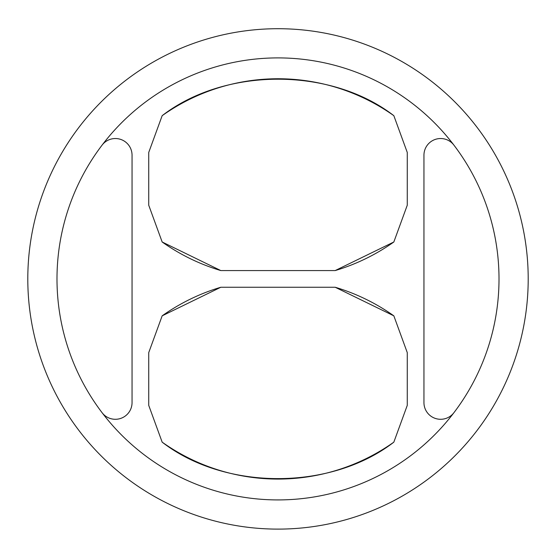 <?xml version="1.0" encoding="UTF-8"?>
<svg xmlns="http://www.w3.org/2000/svg" width="556" height="556" viewBox="0 0 556 556"><rect width="100%" height="100%" fill="white"/><g stroke="black" fill="none" stroke-linecap="round" stroke-linejoin="round"><path stroke-width="0.83" d="M102.096 412.712A221.01 221.01 0 0 1 278 57.9A221.01 221.01 0 0 1 453.904 412.712A221.01 221.01 0 0 1 102.096 412.712A16.68 16.68 0 0 0 132.05 402.613L132.05 155.207A16.68 16.68 0 0 0 102.096 145.109M220.822 287.25A200.16 200.16 0 0 0 162.164 315.836L148.73 352.622L148.73 405.366L162.164 442.152A200.16 200.16 0 0 0 393.836 442.152L407.27 405.366L407.27 352.622L393.836 315.836A200.16 200.16 0 0 0 335.178 287.25L220.822 287.25L162.164 315.836M393.836 241.992L335.178 270.57A200.16 200.16 0 0 0 393.836 241.992L407.27 205.206L407.27 152.462L393.836 115.676A200.16 200.16 0 0 0 162.164 115.676L148.73 152.462L148.73 205.206L162.164 241.992A200.16 200.16 0 0 0 220.822 270.57L162.164 241.992M453.904 412.712A16.68 16.68 0 0 1 423.95 402.613L423.95 155.207A16.68 16.68 0 0 1 453.904 145.109M335.178 287.25L393.836 315.836M407.27 405.366L407.27 352.622M393.836 442.152C331.077 490.649 225.229 490.885 162.164 442.152M148.73 352.622L148.73 405.366M162.164 115.676C224.923 67.172 330.771 66.935 393.836 115.676M407.27 152.462L407.27 205.206M335.178 270.57L220.822 270.57M148.73 205.206L148.73 152.462M27.8 278.91A250.2 250.2 0 0 1 278 28.71A250.2 250.2 0 0 1 528.2 278.91A250.2 250.2 0 0 1 278 529.11A250.2 250.2 0 0 1 27.8 278.91A250.2 250.2 0 0 0 403.1 495.591A250.2 250.2 0 0 0 403.1 62.23A250.2 250.2 0 0 0 27.8 278.91"/></g></svg>
